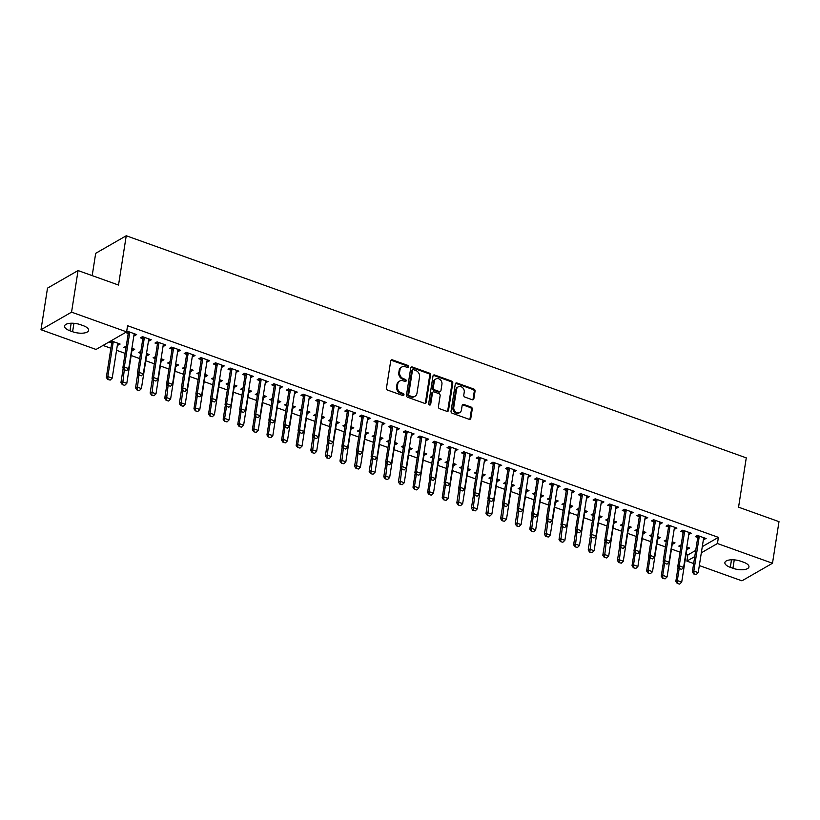 <?xml version="1.0" encoding="UTF-8"?>
<svg xmlns="http://www.w3.org/2000/svg" width="820" height="820" viewBox="0 0 820 820"><rect width="100%" height="100%" fill="white"/><g stroke="black" fill="none" stroke-linecap="round" stroke-linejoin="round"><path stroke-width="1.23" d="M408.452 366.745A1.168 0.963 60.1 0 0 407.622 365.33L392.39 359.867A1.66 1.373 60.1 0 0 390.72 360.872L386.456 388.085A1.66 1.373 60.1 0 0 387.655 390.115L402.886 395.568A1.168 0.963 60.1 0 0 403.214 393.457L401.246 392.749A5.32 4.407 60.1 0 1 397.413 386.261L397.772 383.996A5.32 4.407 60.1 0 1 399.699 381.023A5.32 4.407 60.1 0 1 403.112 380.798L405.09 381.505A1.168 0.963 60.1 0 0 405.418 379.393L403.45 378.686A5.32 4.407 60.1 0 1 399.617 372.198L399.976 369.933A5.32 4.407 60.1 0 1 401.902 366.96A5.32 4.407 60.1 0 1 405.316 366.735L407.284 367.442A1.168 0.963 60.1 0 0 408.452 366.745M407.55 367.503A1.168 0.963 60.1 0 0 406.792 365.802L391.56 360.349A1.66 1.373 60.1 0 0 390.966 360.267M403.143 395.63A1.168 0.963 60.1 0 0 402.394 393.928L400.416 393.221L401.246 392.749M405.346 381.566A1.168 0.963 60.1 0 0 404.588 379.865L402.62 379.158L403.45 378.686M472.207 399.719A1.66 1.373 60.1 0 0 473.878 398.725L475.077 391.089A1.66 1.373 60.1 0 0 473.878 389.059L456.965 383.001A1.66 1.373 60.1 0 0 455.295 384.006L451.031 411.22A1.66 1.373 60.1 0 0 452.23 413.249L469.142 419.307A1.66 1.373 60.1 0 0 470.813 418.303L472.258 409.077A1.66 1.373 60.1 0 0 471.059 407.058L463.823 404.465A1.66 1.373 60.1 0 0 462.152 405.459L461.434 410.031A4.448 3.68 60.1 0 1 459.815 412.521A4.448 3.68 60.1 0 1 455.52 411.855A4.448 3.68 60.1 0 1 453.767 407.284L456.576 389.367A4.448 3.68 60.1 0 1 458.185 386.886A4.448 3.68 60.1 0 1 462.48 387.553A4.448 3.68 60.1 0 1 464.243 392.114L463.771 395.107A1.66 1.373 60.1 0 0 464.971 397.126L472.207 399.719M702.289 546.632L718.402 537.366L127.571 325.714L126.608 331.874L96.053 349.453L41 329.732L71.555 312.154L126.608 331.874M718.402 537.366L717.438 543.527L772.491 563.248L741.936 580.826L699.327 565.564M41 329.732L47.509 288.138L78.064 270.559L118.521 285.053L126.239 235.76L746.272 457.867L738.553 507.17L779 521.653L772.491 563.248M78.064 270.559L71.555 312.154M430.5 375.119A1.66 1.373 60.1 0 0 429.301 373.09L412.388 367.032A1.66 1.373 60.1 0 0 410.717 368.036L406.453 395.25A1.66 1.373 60.1 0 0 407.653 397.28L424.565 403.337A1.66 1.373 60.1 0 0 426.236 402.333L430.5 375.119L429.67 375.591A1.66 1.373 60.1 0 0 428.47 373.571L411.558 367.503A1.66 1.373 60.1 0 0 410.953 367.432M434.672 375.017L451.584 381.074A1.66 1.373 60.1 0 1 452.783 383.104L448.519 410.318A1.66 1.373 60.1 0 1 446.849 411.322L439.612 408.729A1.66 1.373 60.1 0 1 438.413 406.699L440.145 395.66A1.66 1.373 60.1 0 0 438.946 393.641L434.149 391.919A1.66 1.373 60.1 0 0 432.478 392.913L430.674 404.404A1.168 0.963 60.1 0 1 428.675 403.686L433.001 376.021A1.66 1.373 60.1 0 1 434.672 375.017L433.852 375.488L450.764 381.556L451.584 381.074M126.239 235.76L95.684 253.329L92.188 275.622M688.8 534.281L691.526 533.328L682.773 530.191L680.702 531.38L683.05 532.221M666.537 539.796L664.19 540.882L666.25 541.62M672.287 543.783L672.953 544.019L673.24 542.194M672.205 541.825L675.014 542.83L672.953 544.019M659.598 523.816L662.324 522.863L653.56 519.726L651.5 520.915L653.847 521.756M637.335 529.33L634.987 530.417L637.048 531.155M643.085 533.318L643.741 533.553L644.028 531.729M642.993 531.36L645.811 532.364L643.741 533.553M620.986 547.657L623.179 548.447L620.986 547.657L620.822 544.91L619.336 545.761L624.645 511.875A1.691 1.404 60.1 0 0 624.655 511.383L624.379 509.271L622.298 510.45L624.635 511.29M624.358 509.271L633.122 512.408L631.051 513.597L631.338 511.772M630.395 513.361L631.051 513.597M608.132 518.865L605.775 519.952L607.845 520.69M613.883 522.852L614.539 523.088L614.826 521.264M613.79 520.895L616.599 521.909L614.539 523.088M591.784 537.202L593.977 537.981L591.784 537.202L591.62 534.445L590.133 535.306L595.443 501.409A1.691 1.404 60.1 0 0 595.443 500.917L595.166 498.806L593.085 499.995L595.433 500.835M595.156 498.806L603.909 501.942L601.849 503.131L602.136 501.307M601.193 502.896L601.849 503.131M578.92 508.41L576.573 509.497L578.643 510.235M584.67 512.397L585.336 512.633L585.624 510.809M584.588 510.44L587.397 511.444L585.336 512.633M562.582 526.737L564.765 527.516L562.582 526.737L562.418 523.99L560.931 524.841L566.241 490.944A1.691 1.404 60.1 0 0 566.241 490.462L565.964 488.351L563.883 489.53L566.23 490.37M565.943 488.341L574.707 491.477L572.647 492.666L572.934 490.842M571.981 492.43L572.647 492.666M549.718 497.945L547.37 499.031L549.431 499.769M555.468 501.932L556.124 502.168L556.411 500.343M555.376 499.974L558.194 500.979L556.124 502.168M542.778 481.965L545.505 481.022L536.741 477.875L534.681 479.064L537.028 479.905M520.515 487.48L518.158 488.566L520.228 489.304M526.266 491.467L526.922 491.703L527.209 489.878M526.173 489.509L528.992 490.524L526.922 491.703M504.167 505.817L506.36 506.596L504.167 505.817L504.003 503.06L502.516 503.921L507.826 470.024A1.691 1.404 60.1 0 0 507.826 469.532L507.549 467.42L505.468 468.609L507.816 469.45M507.539 467.42L516.292 470.557L514.232 471.746L514.519 469.921M513.576 471.51L514.232 471.746M491.303 477.025L488.956 478.101L491.026 478.849M497.053 481.012L497.719 481.248L498.006 479.423M496.971 479.044L499.78 480.059L497.719 481.248M484.364 461.045L487.09 460.092L478.327 456.955L476.266 458.144L478.613 458.985M462.101 466.559L459.753 467.646L461.814 468.384M467.851 470.547L468.507 470.782L468.794 468.958M467.759 468.589L470.577 469.593L468.507 470.782M455.161 450.58L457.888 449.637L449.124 446.49L447.064 447.679L449.411 448.519M432.898 456.094L430.541 457.181L432.611 457.919M438.649 460.081L439.305 460.317L439.592 458.493M438.556 458.124L441.375 459.128L439.305 460.317M416.55 474.421L418.743 475.21L416.55 474.421L416.386 471.674L414.899 472.525L420.209 438.638A1.691 1.404 60.1 0 0 420.209 438.146L419.932 436.035L417.851 437.214L420.199 438.054M419.922 436.035L428.675 439.171L426.615 440.36L426.902 438.536M425.959 440.125L426.615 440.36M403.686 445.639L401.339 446.715L403.409 447.464M409.436 449.616L410.102 449.862L410.389 448.038M409.354 447.658L412.163 448.673L410.102 449.862M387.347 463.966L389.531 464.745L387.347 463.966L387.183 461.209L385.697 462.07L391.007 428.173A1.691 1.404 60.1 0 0 391.007 427.681L390.73 425.58L388.649 426.759L390.996 427.599M390.709 425.57L399.473 428.706L397.413 429.895L397.7 428.071M396.747 429.659L397.413 429.895M374.484 435.174L372.136 436.26L374.197 436.998M380.234 439.161L380.89 439.397L381.177 437.572M380.142 437.203L382.96 438.208L380.89 439.397M358.135 453.501L360.328 454.29L358.135 453.501L357.981 450.754L356.485 451.605L361.794 417.718A1.691 1.404 60.1 0 0 361.804 417.226L361.528 415.115L359.447 416.293L361.794 417.134M361.507 415.104L370.271 418.241L368.2 419.43L368.487 417.606M367.544 419.194L368.2 419.43M345.281 424.709L342.924 425.795L344.994 426.533M351.032 428.696L351.688 428.932L351.975 427.107M350.939 426.738L353.758 427.743L351.688 428.932M338.342 408.729L341.058 407.786L332.305 404.639L330.234 405.828L332.582 406.669M316.069 414.243L313.722 415.33L315.792 416.068M321.819 418.231L322.486 418.466L322.772 416.642M321.737 416.273L324.546 417.288L322.486 418.466M299.731 432.581L301.914 433.36L299.731 432.581L299.566 429.823L298.08 430.684L303.39 396.788A1.691 1.404 60.1 0 0 303.39 396.296L303.113 394.184L301.032 395.373L303.38 396.214M303.092 394.184L311.856 397.321L309.796 398.51L310.083 396.685M309.13 398.274L309.796 398.51M286.867 403.788L284.519 404.875L286.58 405.613M292.617 407.776L293.283 408.011L293.56 406.187M292.535 405.818L295.343 406.822L293.283 408.011M279.928 387.809L282.654 386.856L273.89 383.719L271.83 384.908L274.177 385.748M257.664 393.323L255.307 394.41L257.377 395.148M263.415 397.31L264.071 397.546L264.358 395.722M263.322 395.353L266.141 396.357L264.071 397.546M250.725 377.343L253.452 376.401L244.688 373.254L242.617 374.443L244.965 375.283M228.462 382.858L226.105 383.944L228.175 384.683M234.202 386.845L234.868 387.081L235.155 385.256M234.12 384.887L236.929 385.892L234.868 387.081M221.513 366.888L224.239 365.935L215.475 362.799L213.415 363.988L215.762 364.828M199.25 372.403L196.902 373.479L198.963 374.227M205 376.39L205.666 376.626L205.943 374.801M204.918 374.422L207.726 375.437L205.666 376.626M182.901 390.73L185.095 391.509L182.901 390.73L182.747 387.973L181.261 388.834L186.56 354.937A1.691 1.404 60.1 0 0 186.57 354.445L186.294 352.344L184.213 353.522L186.56 354.363M186.273 352.333L195.037 355.47L192.966 356.659L193.253 354.834M192.31 356.423L192.966 356.659M170.047 361.938L167.69 363.024L169.76 363.762M175.798 365.925L176.454 366.161L176.741 364.336M175.705 363.967L178.524 364.972L176.454 366.161M153.699 380.265L155.892 381.054L153.699 380.265L153.535 377.518L152.048 378.368L157.358 344.482A1.691 1.404 60.1 0 0 157.358 343.99L157.091 341.878L155 343.057L157.348 343.898M157.071 341.868L165.835 345.005L163.764 346.194L164.051 344.369M163.108 345.958L163.764 346.194M140.845 351.472L138.488 352.559L140.558 353.297M146.585 355.46L147.251 355.695L147.538 353.871M146.503 353.502L149.312 354.506L147.251 355.695M124.496 369.799L126.68 370.589L124.496 369.799L124.332 367.053L122.846 367.903L128.156 334.017A1.691 1.404 60.1 0 0 128.156 333.525L127.879 331.413L125.798 332.592L128.145 333.433M127.858 331.413L136.622 334.55L134.562 335.739L134.849 333.914M133.896 335.503L134.562 335.739M117.383 344.994L120.109 344.051L111.346 340.905L109.285 342.094L111.633 342.934M686.063 554.299L687.847 554.945L695.719 550.415M103.023 345.445L110.895 348.264M116.553 350.294L125.122 353.358M131.159 355.521L139.728 358.586M145.765 360.749L154.324 363.824M160.361 365.986L168.93 369.051M174.967 371.214L183.536 374.289M189.574 376.441L198.132 379.516M204.17 381.679L212.739 384.744M218.776 386.907L227.345 389.982M233.382 392.134L241.941 395.209M247.978 397.372L256.547 400.437M262.584 402.599L271.154 405.674M277.191 407.837L285.749 410.902M291.787 413.065L300.356 416.13M306.393 418.292L314.962 421.367M320.999 423.53L329.558 426.595M335.595 428.757L344.164 431.822M350.202 433.985L358.77 437.06M364.808 439.223L373.366 442.287M379.404 444.45L387.973 447.515M394.01 449.678L402.579 452.753M408.616 454.915L417.175 457.98M423.212 460.143L431.781 463.208M437.818 465.37L446.387 468.445M452.414 470.608L460.983 473.673M467.021 475.836L475.59 478.911M481.627 481.063L490.196 484.138M496.223 486.301L504.792 489.366M510.829 491.528L519.398 494.603M525.435 496.766L534.005 499.831M540.031 501.994L548.601 505.058M554.638 507.221L563.207 510.296M569.244 512.459L577.813 515.524M583.84 517.686L592.409 520.751M598.446 522.914L607.015 525.989M613.053 528.152L621.621 531.216M627.649 533.379L636.217 536.444M642.255 538.607L650.824 541.682M656.861 543.845L665.43 546.909M671.457 549.072L680.026 552.137M126.239 346.245L123.881 347.332L125.952 348.069M131.989 350.232L132.645 350.468L132.932 348.643M131.897 348.274L134.716 349.279L132.645 350.468M139.092 375.037L141.286 375.816L139.092 375.037L138.939 372.28L137.452 373.141L142.752 339.244A1.691 1.404 60.1 0 0 142.762 338.752L142.485 336.651L140.404 337.83L142.752 338.67M142.465 336.641L151.228 339.777L149.158 340.966L149.445 339.142M148.502 340.731L149.158 340.966M155.441 356.71L153.094 357.786L155.154 358.535M161.191 360.687L161.858 360.933L162.135 359.109M161.109 358.729L163.918 359.744L161.858 360.933M168.305 385.492L170.488 386.281L168.305 385.492L168.141 382.745L166.655 383.596L171.964 349.709A1.691 1.404 60.1 0 0 171.964 349.217L171.687 347.106L169.607 348.285L171.954 349.125M171.667 347.106L180.431 350.242L178.37 351.431L178.657 349.607M177.704 351.196L178.37 351.431M184.654 367.165L182.296 368.252L184.367 368.99M190.394 371.152L191.06 371.388L191.347 369.564M190.312 369.195L193.12 370.199L191.06 371.388M197.507 395.957L199.701 396.747L197.507 395.957L197.343 393.21L195.857 394.061L201.166 360.175A1.691 1.404 60.1 0 0 201.166 359.683L200.9 357.571L198.809 358.75L201.156 359.59M200.879 357.561L209.643 360.708L207.573 361.886L207.86 360.062M206.917 361.651L207.573 361.886M213.856 377.63L211.498 378.717L213.569 379.455M219.606 381.618L220.262 381.853L220.549 380.029M219.514 379.66L222.333 380.664L220.262 381.853M236.119 372.116L238.845 371.163L230.082 368.026L228.021 369.215L230.369 370.056M243.058 388.096L240.711 389.172L242.771 389.92M248.808 392.083L249.475 392.319L249.751 390.494M248.726 390.115L251.535 391.13L249.475 392.319M265.321 382.581L268.048 381.628L259.284 378.491L257.224 379.68L259.571 380.521M272.271 398.551L269.913 399.637L271.984 400.375M278.011 402.538L278.677 402.774L278.964 400.949M277.929 400.58L280.737 401.595L278.677 402.774M294.534 393.036L297.26 392.093L288.496 388.946L286.426 390.135L288.773 390.976M301.473 409.016L299.115 410.102L301.186 410.84M307.223 413.003L307.879 413.239L308.166 411.414M307.131 411.045L309.95 412.05L307.879 413.239M323.736 403.501L326.462 402.548L317.699 399.412L315.638 400.601L317.986 401.441M330.675 419.481L328.328 420.568L330.388 421.306M336.425 423.468L337.092 423.704L337.368 421.88M336.333 421.511L339.152 422.515L337.092 423.704M343.539 448.273L345.722 449.053L343.539 448.273L343.375 445.516L341.889 446.377L347.198 412.481A1.691 1.404 60.1 0 0 347.198 411.988L346.921 409.877L344.841 411.066L347.188 411.906M346.901 409.877L355.665 413.013L353.604 414.202L353.891 412.378M352.938 413.967L353.604 414.202M359.877 429.936L357.53 431.023L359.601 431.761M365.628 433.923L366.294 434.159L366.581 432.335M365.546 431.966L368.354 432.981L366.294 434.159M372.741 458.728L374.935 459.518L372.741 458.728L372.577 455.981L371.091 456.832L376.401 422.946A1.691 1.404 60.1 0 0 376.401 422.454L376.124 420.342L374.043 421.521L376.39 422.361M376.113 420.342L384.867 423.479L382.807 424.668L383.094 422.843M382.151 424.432L382.807 424.668M389.09 440.401L386.732 441.488L388.803 442.226M394.84 444.389L395.496 444.624L395.783 442.8M394.748 442.431L397.567 443.435L395.496 444.624M401.943 469.194L404.137 469.983L401.943 469.194L401.779 466.447L400.293 467.297L405.603 433.411A1.691 1.404 60.1 0 0 405.613 432.919L405.336 430.807L403.255 431.986L405.603 432.827M405.316 430.797L414.079 433.934L412.009 435.123L412.296 433.298M411.353 434.887L412.009 435.123M418.292 450.867L415.945 451.953L418.005 452.691M424.042 454.854L424.698 455.09L424.985 453.265M423.95 452.896L426.769 453.901L424.698 455.09M440.555 445.352L443.282 444.399L434.518 441.262L432.458 442.452L434.805 443.292M447.494 461.332L445.147 462.408L447.218 463.156M453.245 465.319L453.911 465.555L454.198 463.73M453.163 463.351L455.971 464.366L453.911 465.555M469.768 455.817L472.484 454.864L463.73 451.728L461.66 452.917L464.007 453.757M476.707 471.787L474.349 472.873L476.42 473.611M482.457 475.774L483.113 476.01L483.4 474.185M482.365 473.816L485.184 474.821L483.113 476.01M498.97 466.272L501.696 465.329L492.933 462.183L490.872 463.372L493.22 464.212M505.909 482.252L503.562 483.339L505.622 484.077M511.659 486.239L512.315 486.475L512.602 484.651M511.567 484.282L514.386 485.286L512.315 486.475M528.172 476.738L530.899 475.784L522.135 472.648L520.075 473.837L522.422 474.678M535.111 492.717L532.764 493.794L534.835 494.542M540.862 496.705L541.528 496.94L541.815 495.116M540.78 494.747L543.588 495.751L541.528 496.94M547.975 521.51L550.169 522.289L547.975 521.51L547.811 518.752L546.325 519.613L551.634 485.717A1.691 1.404 60.1 0 0 551.634 485.225L551.358 483.113L549.277 484.302L551.624 485.143M551.347 483.113L560.101 486.25L558.041 487.439L558.328 485.614M557.385 487.203L558.041 487.439M564.324 503.172L561.966 504.259L564.037 504.997M570.074 507.16L570.73 507.395L571.017 505.571M569.982 505.202L572.79 506.217L570.73 507.395M577.178 531.965L579.371 532.754L577.178 531.965L577.014 529.218L575.527 530.068L580.837 496.182A1.691 1.404 60.1 0 0 580.847 495.69L580.57 493.578L578.489 494.757L580.837 495.598M580.55 493.568L589.313 496.715L587.243 497.904L587.53 496.079M586.587 497.658L587.243 497.904M593.526 513.638L591.179 514.724L593.239 515.462M599.276 517.625L599.932 517.861L600.22 516.036M599.184 515.667L602.003 516.672L599.932 517.861M606.39 542.43L608.573 543.219L606.39 542.43L606.226 539.683L604.74 540.534L610.049 506.647A1.691 1.404 60.1 0 0 610.049 506.155L609.772 504.044L607.692 505.222L610.039 506.063M609.752 504.033L618.516 507.17L616.455 508.359L616.742 506.534M615.789 508.123L616.455 508.359M622.728 524.103L620.381 525.189L622.441 525.928M628.479 528.09L629.145 528.326L629.432 526.501M628.397 526.132L631.205 527.137L629.145 528.326M635.592 552.895L637.786 553.674L635.592 552.895L635.428 550.138L633.942 550.999L639.251 517.102A1.691 1.404 60.1 0 0 639.251 516.61L638.975 514.509L636.894 515.688L639.241 516.528M638.964 514.499L647.718 517.635L645.658 518.824L645.945 517M645.002 518.588L645.658 518.824M651.941 534.568L649.583 535.644L651.654 536.393M657.691 538.545L658.347 538.791L658.634 536.967M657.599 536.587L660.407 537.602L658.347 538.791M674.204 529.054L676.93 528.101L668.167 524.964L666.106 526.143L668.443 526.983M681.143 545.023L678.796 546.11L680.856 546.848M686.893 549.01L687.549 549.246L687.836 547.422M686.801 547.053L689.62 548.057L687.549 549.246M703.406 539.509L706.133 538.566L697.369 535.419L695.309 536.608L697.656 537.448M743.514 562.192A10.844 4.254 8.9 0 1 748.947 566.917A10.844 4.254 8.9 0 1 732.936 568.28L730.312 567.337A10.844 4.254 8.9 0 1 724.88 562.612A10.844 4.254 8.9 0 1 740.88 561.259L743.514 562.192M693.669 563.535L686.883 561.105L694.755 556.575M701.325 552.793L717.438 543.527M687.847 554.945L686.883 561.105M69.977 330.788A10.844 4.254 8.9 0 1 64.544 326.063A10.844 4.254 8.9 0 1 80.544 324.699L83.168 325.642A10.844 4.254 8.9 0 1 88.601 330.368A10.844 4.254 8.9 0 1 72.601 331.731L69.977 330.788L71.155 323.234M118.049 345.23L118.326 343.406M222.179 367.124L222.466 365.3M236.775 372.352L237.062 370.527M251.381 377.579L251.668 375.755M265.987 382.817L266.274 380.992M280.583 388.044L280.87 386.22M295.19 393.272L295.477 391.447M324.392 403.737L324.679 401.913M338.998 408.975L339.285 407.15M441.221 445.588L441.508 443.763M455.817 450.815L456.104 448.991M470.424 456.053L470.711 454.229M485.03 461.281L485.317 459.456M499.626 466.508L499.913 464.684M528.838 476.973L529.125 475.149M543.434 482.201L543.721 480.376M660.264 524.052L660.551 522.227M674.86 529.289L675.147 527.465M689.466 534.517L689.753 532.692M704.072 539.745L704.359 537.92M401.902 366.96L401.082 367.432A5.32 4.407 60.1 0 0 399.145 370.404L399.976 369.933M402.62 379.158A5.32 4.407 60.1 0 1 398.797 372.68L399.145 370.404M399.699 381.023L398.879 381.495A5.32 4.407 60.1 0 0 396.941 384.467L397.772 383.996M400.416 393.221A5.32 4.407 60.1 0 1 396.593 386.743L396.941 384.467M425.17 403.409A1.66 1.373 60.1 0 0 425.406 402.815L429.67 375.591M413.628 369.717A1.168 0.963 60.1 0 0 412.46 370.414L408.719 394.307A1.168 0.963 60.1 0 0 409.559 395.722L411.64 396.47A5.32 4.407 60.1 0 0 415.053 396.244A5.32 4.407 60.1 0 0 416.98 393.272L419.543 376.944A5.32 4.407 60.1 0 0 415.709 370.455L413.628 369.717M412.88 369.769L412.06 370.24A1.168 0.963 60.1 0 0 411.64 370.886L412.46 370.414M415.053 396.244L414.223 396.716A5.32 4.407 60.1 0 1 410.81 396.941L408.729 396.203A1.168 0.963 60.1 0 1 407.899 394.779L411.64 370.886M447.453 411.394A1.66 1.373 60.1 0 0 447.699 410.799L451.963 383.575A1.66 1.373 60.1 0 0 450.764 381.556M433.083 391.991L432.253 392.462A1.66 1.373 60.1 0 0 431.648 393.395L429.854 404.885L430.674 404.404M441.939 384.211A4.448 3.68 60.1 0 0 440.176 379.639A4.448 3.68 60.1 0 0 435.881 378.973A4.448 3.68 60.1 0 0 434.272 381.464L433.278 387.778A1.66 1.373 60.1 0 0 434.477 389.797L439.284 391.519A1.66 1.373 60.1 0 0 440.955 390.525L441.939 384.211M435.881 378.973L435.061 379.455A4.448 3.68 60.1 0 0 433.442 381.935L434.272 381.464M440.35 391.447L439.52 391.929A1.66 1.373 60.1 0 1 438.454 391.991L433.657 390.279A1.66 1.373 60.1 0 1 432.458 388.249L433.442 381.935M433.852 375.488A1.66 1.373 60.1 0 0 433.247 375.416M458.185 386.886L457.365 387.358A4.448 3.68 60.1 0 0 455.746 389.848L456.576 389.367M459.815 412.521L458.995 412.993A4.448 3.68 60.1 0 1 454.7 412.327A4.448 3.68 60.1 0 1 452.937 407.765L455.746 389.848M469.747 419.379A1.66 1.373 60.1 0 0 469.983 418.784L471.428 409.559A1.66 1.373 60.1 0 0 470.229 407.53L462.992 404.936A1.66 1.373 60.1 0 0 462.388 404.854M472.812 399.801A1.66 1.373 60.1 0 0 473.048 399.196L474.247 391.56A1.66 1.373 60.1 0 0 473.048 389.541L456.135 383.473A1.66 1.373 60.1 0 0 455.53 383.401M111.366 340.915L111.643 343.026A1.691 1.404 -119.9 0 1 111.633 343.518L106.333 377.405L107.82 376.554L112.196 378.122L117.506 344.226A1.691 1.404 -119.9 0 1 117.649 343.785L117.916 343.262M107.727 379.445L110.167 380.09L107.727 379.445L106.333 377.405M113.047 341.52L113.129 342.165A1.691 1.404 -119.9 0 1 113.119 342.657L107.82 376.554L107.984 379.301M112.196 378.122L110.167 380.09M134.429 333.76L134.162 334.283A1.691 1.404 60.1 0 0 134.019 334.734L128.709 368.621L124.332 367.053L129.642 333.156A1.691 1.404 60.1 0 0 129.642 332.674L129.56 332.018M126.68 370.589L128.709 368.621M122.846 367.903L124.25 369.943M123.164 368.375L120.929 382.643L122.416 381.782L126.803 383.35L132.112 349.463A1.691 1.404 -119.9 0 1 132.245 349.023L132.522 348.49M122.334 384.683L124.773 385.318L122.334 384.683L120.929 382.643M124.271 369.953L122.58 384.539M125.972 346.142L126.095 347.137M126.803 383.35L124.773 385.318M137.77 373.602L135.536 387.87L137.022 387.019L141.399 388.588L146.708 354.691A1.691 1.404 -119.9 0 1 146.852 354.25L147.118 353.728M136.94 389.91L139.379 390.556L136.94 389.91L135.536 387.87M138.877 375.191L137.186 389.766M140.568 351.38L140.702 352.364M141.399 388.588L139.379 390.556M149.035 338.988L148.768 339.521A1.691 1.404 60.1 0 0 148.625 339.962L143.315 373.848L138.939 372.28L144.238 338.393A1.691 1.404 60.1 0 0 144.248 337.901L144.156 337.245M141.286 375.816L143.315 373.848M137.452 373.141L138.846 375.181M163.641 344.226L163.364 344.748A1.691 1.404 60.1 0 0 163.221 345.189L157.922 379.086L153.535 377.518L158.844 343.621A1.691 1.404 60.1 0 0 158.844 343.129L158.762 342.473M155.892 381.054L157.922 379.086M152.048 378.368L153.453 380.408M152.376 378.84L150.142 393.098L151.628 392.247L156.005 393.815L161.314 359.929A1.691 1.404 -119.9 0 1 161.458 359.478L161.724 358.955M151.536 395.137L153.975 395.783L151.536 395.137L150.142 393.098M153.473 380.418L151.782 394.994M155.175 356.608L155.308 357.602M156.005 393.815L153.975 395.783M166.972 384.067L164.738 398.335L166.224 397.474L170.611 399.043L175.921 365.156A1.691 1.404 -119.9 0 1 176.054 364.715L176.331 364.183M166.142 400.375L168.582 401.011L166.142 400.375L164.738 398.335M168.079 385.646L166.388 400.232M169.781 361.835L169.904 362.829M170.611 399.043L168.582 401.011M178.237 349.453L177.971 349.976A1.691 1.404 60.1 0 0 177.827 350.427L172.518 384.313L168.141 382.745L173.45 348.859A1.691 1.404 60.1 0 0 173.45 348.367L173.368 347.711M170.488 386.281L172.518 384.313M166.655 383.596L168.059 385.636M192.843 354.691L192.577 355.214A1.691 1.404 60.1 0 0 192.433 355.654L187.124 389.541L182.747 387.973L188.046 354.086A1.691 1.404 60.1 0 0 188.057 353.594L187.964 352.938M185.095 391.509L187.124 389.541M181.261 388.834L182.655 390.873M181.579 389.295L179.344 403.563L180.83 402.712L185.207 404.28L190.517 370.384A1.691 1.404 -119.9 0 1 190.66 369.943L190.927 369.42M180.748 405.603L183.188 406.248L180.748 405.603L179.344 403.563M182.686 390.884L180.994 405.459M184.377 367.073L184.51 368.057M185.207 404.28L183.188 406.248M207.45 359.918L207.173 360.441A1.691 1.404 60.1 0 0 207.029 360.882L201.73 394.779L197.343 393.21L202.653 359.314A1.691 1.404 60.1 0 0 202.653 358.822L202.571 358.176M199.701 396.747L201.73 394.779M195.857 394.061L197.261 396.101L195.437 407.94L199.813 409.508L205.123 375.621A1.691 1.404 -119.9 0 1 205.266 375.17L205.533 374.648M195.344 410.83L197.784 411.476L195.344 410.83L193.95 408.79L195.437 407.94L195.59 410.687M196.185 394.533L193.95 408.79M198.983 372.3L199.116 373.295M199.813 409.508L197.784 411.476M212.113 401.185L214.297 401.974L212.113 401.185L211.949 398.438L210.463 399.289L215.773 365.402A1.691 1.404 60.1 0 0 215.773 364.91L215.496 362.799M222.046 365.146L221.779 365.679A1.691 1.404 60.1 0 0 221.636 366.12L216.326 400.006L211.949 398.438L217.259 364.551A1.691 1.404 60.1 0 0 217.259 364.059L217.177 363.404M214.297 401.974L216.326 400.006M210.463 399.289L211.867 401.328L210.033 413.167L214.42 414.735L219.719 380.849A1.691 1.404 -119.9 0 1 219.862 380.408L220.139 379.875M209.951 416.068L212.39 416.703L209.951 416.068L208.546 414.028L210.033 413.167L210.197 415.924M210.781 399.76L208.546 414.028M213.589 377.538L213.712 378.522M214.42 414.735L212.39 416.703M226.709 406.423L228.903 407.202L226.709 406.423L226.556 403.665L225.07 404.526L230.369 370.63A1.691 1.404 60.1 0 0 230.379 370.138L230.102 368.036M236.652 370.384L236.385 370.906A1.691 1.404 60.1 0 0 236.242 371.347L230.933 405.244L226.556 403.665L231.855 369.779A1.691 1.404 60.1 0 0 231.865 369.287L231.773 368.631M228.903 407.202L230.933 405.244M225.07 404.526L226.463 406.566L224.639 418.405L229.016 419.973L234.325 386.077A1.691 1.404 -119.9 0 1 234.469 385.636L234.735 385.113M224.557 421.295L226.996 421.941L224.557 421.295L223.153 419.256L224.639 418.405L224.803 421.152M225.387 404.988L223.153 419.256M228.185 382.766L228.319 383.75M229.016 419.973L226.996 421.941M241.316 411.65L243.509 412.439L241.316 411.65L241.152 408.903L239.665 409.754L244.975 375.867A1.691 1.404 60.1 0 0 244.975 375.375L244.708 373.264M251.258 375.611L250.981 376.134A1.691 1.404 60.1 0 0 250.838 376.575L245.539 410.471L241.152 408.903L246.461 375.006A1.691 1.404 60.1 0 0 246.461 374.514L246.379 373.869M243.509 412.439L245.539 410.471M239.665 409.754L241.07 411.794L239.245 423.632L243.622 425.201L248.931 391.314A1.691 1.404 -119.9 0 1 249.075 390.863L249.341 390.34M239.153 426.523L241.592 427.169L239.153 426.523L237.759 424.483L239.245 423.632L239.399 426.38M239.993 410.226L237.759 424.483M242.792 387.993L242.925 388.987M243.622 425.201L241.592 427.169M255.922 416.888L258.105 417.667L255.922 416.888L255.758 414.131L254.272 414.992L259.581 381.095A1.691 1.404 60.1 0 0 259.581 380.603L259.304 378.491M265.854 380.839L265.588 381.372A1.691 1.404 60.1 0 0 265.444 381.812L260.135 415.699L255.758 414.131L261.067 380.244A1.691 1.404 60.1 0 0 261.067 379.752L260.986 379.096M258.105 417.667L260.135 415.699M254.272 414.992L255.676 417.021L253.841 428.86L258.228 430.428L263.527 396.542A1.691 1.404 -119.9 0 1 263.671 396.101L263.948 395.578M253.759 431.761L256.199 432.396L253.759 431.761L252.355 429.721L253.841 428.86L254.005 431.617M254.589 415.453L252.355 429.721M257.398 393.231L257.521 394.215M258.228 430.428L256.199 432.396M270.518 422.115L272.712 422.894L270.518 422.115L270.364 419.358L268.878 420.219L274.177 386.322A1.691 1.404 60.1 0 0 274.188 385.83L273.911 383.729M280.46 386.077L280.194 386.599A1.691 1.404 60.1 0 0 280.05 387.04L274.741 420.937L270.364 419.358L275.663 385.472A1.691 1.404 60.1 0 0 275.674 384.98L275.582 384.324M272.712 422.894L274.741 420.937M268.878 420.219L270.272 422.259L268.447 434.098L272.824 435.666L278.134 401.769A1.691 1.404 -119.9 0 1 278.277 401.328L278.544 400.806M268.365 436.988L270.795 437.634L268.365 436.988L266.961 434.948L268.447 434.098L268.611 436.845M269.196 420.691L266.961 434.948M271.994 398.458L272.127 399.442M272.824 435.666L270.795 437.634M285.124 427.343L287.318 428.132L285.124 427.343L284.96 424.596L283.474 425.447L288.784 391.56A1.691 1.404 60.1 0 0 288.784 391.068L288.517 388.957M295.067 391.304L294.79 391.827A1.691 1.404 60.1 0 0 294.646 392.267L289.347 426.164L284.96 424.596L290.27 390.699A1.691 1.404 60.1 0 0 290.27 390.207L290.188 389.561M287.318 428.132L289.347 426.164M283.474 425.447L284.878 427.486L283.054 439.325L287.43 440.893L292.74 407.007A1.691 1.404 -119.9 0 1 292.883 406.566L293.15 406.033M282.962 442.216L285.401 442.861L282.962 442.216L281.567 440.176L283.054 439.325L283.207 442.072M283.802 425.918L281.567 440.176M286.6 403.686L286.733 404.68M287.43 440.893L285.401 442.861M309.663 396.531L309.396 397.064A1.691 1.404 60.1 0 0 309.253 397.505L303.943 431.392L299.566 429.823L304.876 395.937A1.691 1.404 60.1 0 0 304.876 395.445L304.794 394.789M301.914 433.36L303.943 431.392M298.08 430.684L299.484 432.724L297.65 444.553L302.037 446.131L307.336 412.234A1.691 1.404 -119.9 0 1 307.479 411.794L307.756 411.271M297.568 447.453L300.007 448.089L297.568 447.453L296.163 445.414L297.65 444.553L297.814 447.31M298.398 431.146L296.163 445.414M301.207 408.924L301.329 409.908M302.037 446.131L300.007 448.089M314.327 437.808L316.52 438.597L314.327 437.808L314.173 435.061L312.686 435.912L317.986 402.015A1.691 1.404 60.1 0 0 317.996 401.533L317.719 399.422M324.269 401.769L324.002 402.292A1.691 1.404 60.1 0 0 323.859 402.733L318.549 436.63L314.173 435.061L319.472 401.164A1.691 1.404 60.1 0 0 319.482 400.672L319.39 400.016M316.52 438.597L318.549 436.63M312.686 435.912L314.08 437.952M313.004 436.383L310.77 450.641L312.256 449.79L316.633 451.359L321.942 417.462A1.691 1.404 -119.9 0 1 322.086 417.021L322.352 416.498M312.174 452.681L314.603 453.327L312.174 452.681L310.77 450.641M314.111 437.962L312.42 452.537M315.803 414.151L315.936 415.135M316.633 451.359L314.603 453.327M328.933 443.036L331.126 443.825L328.933 443.036L328.769 440.289L327.282 441.139L332.592 407.253A1.691 1.404 60.1 0 0 332.592 406.761L332.315 404.649M338.875 406.997L338.598 407.519A1.691 1.404 60.1 0 0 338.455 407.97L333.156 441.857L328.769 440.289L334.078 406.392A1.691 1.404 60.1 0 0 334.078 405.9L333.996 405.254M331.126 443.825L333.156 441.857M327.282 441.139L328.687 443.179M327.611 441.611L325.376 455.879L326.862 455.018L331.239 456.586L336.548 422.7A1.691 1.404 -119.9 0 1 336.692 422.259L336.958 421.726M326.77 457.908L329.209 458.554L326.77 457.908L325.376 455.879M328.707 443.189L327.016 457.775M330.409 419.379L330.542 420.373M331.239 456.586L329.209 458.554M353.471 412.224L353.205 412.757A1.691 1.404 60.1 0 0 353.061 413.198L347.752 447.084L343.375 445.516L348.684 411.63A1.691 1.404 60.1 0 0 348.684 411.138L348.603 410.482M345.722 449.053L347.752 447.084M341.889 446.377L343.293 448.417M342.207 446.838L339.972 461.106L341.458 460.245L345.845 461.824L351.144 427.927A1.691 1.404 -119.9 0 1 351.288 427.486L351.565 426.964M341.376 463.146L343.816 463.782L341.376 463.146L339.972 461.106M343.313 448.417L341.622 463.003M345.015 424.616L345.138 425.601M345.845 461.824L343.816 463.782M368.077 417.462L367.811 417.985A1.691 1.404 60.1 0 0 367.667 418.425L362.358 452.322L357.981 450.754L363.28 416.857A1.691 1.404 60.1 0 0 363.291 416.365L363.198 415.709M360.328 454.29L362.358 452.322M356.485 451.605L357.889 453.644M356.813 452.076L354.578 466.334L356.064 465.483L360.441 467.051L365.751 433.155A1.691 1.404 -119.9 0 1 365.894 432.714L366.161 432.191M355.982 468.374L358.412 469.019L355.982 468.374L354.578 466.334M357.92 453.655L356.228 468.23M359.611 429.844L359.744 430.828M360.441 467.051L358.412 469.019M382.684 422.689L382.407 423.212A1.691 1.404 60.1 0 0 382.263 423.663L376.964 457.55L372.577 455.981L377.887 422.085A1.691 1.404 60.1 0 0 377.887 421.603L377.805 420.947M374.935 459.518L376.964 457.55M371.091 456.832L372.495 458.872M371.409 457.304L369.184 471.572L370.671 470.711L375.047 472.279L380.357 438.392A1.691 1.404 -119.9 0 1 380.5 437.952L380.767 437.419M370.578 473.601L373.018 474.247L370.578 473.601L369.184 471.572M372.516 458.882L370.824 473.468M374.217 435.071L374.351 436.066M375.047 472.279L373.018 474.247M397.28 427.917L397.013 428.45A1.691 1.404 60.1 0 0 396.87 428.891L391.56 462.777L387.183 461.209L392.493 427.322A1.691 1.404 60.1 0 0 392.493 426.83L392.411 426.174M389.531 464.745L391.56 462.777M385.697 462.07L387.091 464.11M386.015 462.531L383.78 476.799L385.267 475.948L389.654 477.517L394.953 443.62A1.691 1.404 -119.9 0 1 395.096 443.179L395.373 442.656M385.185 478.839L387.624 479.474L385.185 478.839L383.78 476.799M387.122 464.12L385.431 478.695M388.823 440.309L388.946 441.293M389.654 477.517L387.624 479.474M411.886 433.155L411.619 433.678A1.691 1.404 60.1 0 0 411.476 434.118L406.166 468.015L401.779 466.447L407.089 432.55A1.691 1.404 60.1 0 0 407.099 432.058L407.007 431.402M404.137 469.983L406.166 468.015M400.293 467.297L401.697 469.337M400.621 467.769L398.387 482.027L399.873 481.176L404.25 482.744L409.559 448.858A1.691 1.404 -119.9 0 1 409.703 448.407L409.969 447.884M399.791 484.066L402.22 484.712L399.791 484.066L398.387 482.027M401.728 469.347L400.037 483.923M403.419 445.537L403.553 446.531M404.25 482.744L402.22 484.712M426.492 438.382L426.215 438.905A1.691 1.404 60.1 0 0 426.072 439.356L420.773 473.242L416.386 471.674L421.695 437.788A1.691 1.404 60.1 0 0 421.695 437.296L421.613 436.64M418.743 475.21L420.773 473.242M414.899 472.525L416.304 474.565L414.479 486.403L418.856 487.972L424.165 454.085A1.691 1.404 -119.9 0 1 424.309 453.644L424.575 453.111M414.387 489.304L416.827 489.94L414.387 489.304L412.993 487.264L414.479 486.403L414.633 489.161M415.217 472.996L412.993 487.264M418.026 450.764L418.149 451.758M418.856 487.972L416.827 489.94M431.156 479.659L433.339 480.438L431.156 479.659L430.992 476.902L429.506 477.763L434.815 443.866A1.691 1.404 60.1 0 0 434.815 443.374L434.538 441.273M441.088 443.62L440.822 444.143A1.691 1.404 60.1 0 0 440.678 444.583L435.369 478.47L430.992 476.902L436.301 443.015A1.691 1.404 60.1 0 0 436.301 442.523L436.219 441.867M433.339 480.438L435.369 478.47M429.506 477.763L430.9 479.803L429.075 491.641L433.462 493.209L438.761 459.313A1.691 1.404 -119.9 0 1 438.905 458.872L439.182 458.349M428.993 494.532L431.433 495.177L428.993 494.532L427.589 492.492L429.075 491.641L429.239 494.388M429.823 478.224L427.589 492.492M432.632 456.002L432.755 456.986M433.462 493.209L431.433 495.177M445.752 484.886L447.945 485.676L445.752 484.886L445.588 482.139L444.102 482.99L449.411 449.104A1.691 1.404 60.1 0 0 449.421 448.612L449.145 446.5M455.694 448.847L455.418 449.37A1.691 1.404 60.1 0 0 455.284 449.811L449.975 483.708L445.588 482.139L450.897 448.243A1.691 1.404 60.1 0 0 450.908 447.751L450.815 447.105M447.945 485.676L449.975 483.708M444.102 482.99L445.506 485.03L443.681 496.869L448.058 498.437L453.368 464.55A1.691 1.404 -119.9 0 1 453.511 464.099L453.778 463.577M443.599 499.759L446.029 500.405L443.599 499.759L442.195 497.719L443.681 496.869L443.845 499.616M444.43 483.462L442.195 497.719M447.228 461.229L447.361 462.224M448.058 498.437L446.029 500.405M459.026 488.689L456.801 502.957L458.288 502.096L462.664 503.664L467.974 469.778A1.691 1.404 -119.9 0 1 468.117 469.337L468.384 468.804M458.195 504.997L460.635 505.632L458.195 504.997L456.801 502.957M458.708 488.218L460.194 487.367L465.504 453.48L464.017 454.331L458.708 488.218L460.112 490.257L462.552 490.903L460.112 490.257L458.441 504.853M461.834 466.467L461.957 467.451M462.664 503.664L460.635 505.632M473.632 493.917L471.397 508.185L472.884 507.334L477.271 508.902L482.57 475.005A1.691 1.404 -119.9 0 1 482.713 474.565L482.99 474.042M472.802 510.224L475.241 510.87L472.802 510.224L471.397 508.185M473.314 493.455L474.8 492.594L480.11 458.708L478.624 459.559L473.314 493.455L474.708 495.495L477.148 496.131L474.708 495.495L473.048 510.081M476.44 471.695L476.563 472.679M477.271 508.902L475.241 510.87M488.238 499.154L486.004 513.412L487.49 512.561L491.867 514.13L497.176 480.243A1.691 1.404 -119.9 0 1 497.32 479.792L497.586 479.269M487.408 515.452L489.837 516.098L487.408 515.452L486.004 513.412M487.91 498.683L489.396 497.832L494.706 463.935L493.22 464.796L487.91 498.683L489.314 500.723L491.754 501.368L489.314 500.723L487.654 515.308M491.036 476.922L491.17 477.916M491.867 514.13L489.837 516.098M502.834 504.382L500.61 518.65L502.096 517.789L506.473 519.357L511.782 485.471A1.691 1.404 -119.9 0 1 511.926 485.03L512.192 484.507M502.004 520.69L504.443 521.325L502.004 520.69L500.61 518.65M502.516 503.921L503.921 505.95L502.25 520.546M505.643 482.16L505.766 483.144M506.473 519.357L504.443 521.325M517.44 509.609L515.206 523.877L516.692 523.027L521.079 524.595L526.378 490.698A1.691 1.404 -119.9 0 1 526.522 490.257L526.799 489.735M516.61 525.917L519.05 526.563L516.61 525.917L515.206 523.877M518.547 511.198L516.856 525.774M520.249 487.387L520.372 488.371M521.079 524.595L519.05 526.563M532.047 514.847L529.812 529.105L531.298 528.254L535.675 529.822L540.985 495.936A1.691 1.404 -119.9 0 1 541.128 495.495L541.395 494.962M531.216 531.145L533.646 531.79L531.216 531.145L529.812 529.105M533.154 516.426L531.462 531.001M534.845 492.615L534.978 493.609M535.675 529.822L533.646 531.79M464.017 454.331A1.691 1.404 60.1 0 0 464.017 453.839L463.741 451.728M465.504 453.48A1.691 1.404 60.1 0 0 465.504 452.988L465.422 452.332M470.29 454.075L470.024 454.608A1.691 1.404 60.1 0 0 469.88 455.049L464.581 488.935L460.194 487.367L460.358 490.114M462.552 490.903L464.581 488.935M478.624 459.559A1.691 1.404 60.1 0 0 478.624 459.067L478.347 456.965M480.11 458.708A1.691 1.404 60.1 0 0 480.11 458.216L480.028 457.56M484.897 459.313L484.63 459.835A1.691 1.404 60.1 0 0 484.487 460.276L479.177 494.173L474.8 492.594L474.964 495.352M477.148 496.131L479.177 494.173M493.22 464.796A1.691 1.404 60.1 0 0 493.23 464.304L492.953 462.193M494.706 463.935A1.691 1.404 60.1 0 0 494.716 463.443L494.624 462.798M499.503 464.54L499.226 465.063A1.691 1.404 60.1 0 0 499.093 465.504L493.783 499.4L489.396 497.832L489.56 500.579M491.754 501.368L493.783 499.4M514.099 469.768L513.832 470.301A1.691 1.404 60.1 0 0 513.689 470.741L508.39 504.628L504.003 503.06L509.312 469.173A1.691 1.404 60.1 0 0 509.312 468.681L509.23 468.025M506.36 506.596L508.39 504.628M518.773 511.044L520.956 511.823L518.773 511.044L518.609 508.287L517.123 509.148L522.432 475.251A1.691 1.404 60.1 0 0 522.432 474.759L522.155 472.658M528.705 475.005L528.439 475.528A1.691 1.404 60.1 0 0 528.295 475.969L522.986 509.866L518.609 508.287L523.918 474.401A1.691 1.404 60.1 0 0 523.918 473.909L523.837 473.253M520.956 511.823L522.986 509.866M517.123 509.148L518.517 511.188M533.369 516.272L535.562 517.061L533.369 516.272L533.205 513.525L531.719 514.376L537.028 480.489A1.691 1.404 60.1 0 0 537.038 479.997L536.762 477.886M543.311 480.233L543.035 480.756A1.691 1.404 60.1 0 0 542.901 481.196L537.592 515.093L533.205 513.525L538.514 479.628A1.691 1.404 60.1 0 0 538.525 479.136L538.432 478.49M535.562 517.061L537.592 515.093M531.719 514.376L533.123 516.415M557.907 485.46L557.641 485.993A1.691 1.404 60.1 0 0 557.497 486.434L552.198 520.321L547.811 518.752L553.121 484.866A1.691 1.404 60.1 0 0 553.121 484.374L553.039 483.718M550.169 522.289L552.198 520.321M546.325 519.613L547.729 521.643M546.643 520.075L544.418 534.343L545.905 533.482L550.281 535.06L555.591 501.163A1.691 1.404 -119.9 0 1 555.734 500.723L556.001 500.2M545.812 536.382L548.252 537.018L545.812 536.382L544.418 534.343M547.75 521.653L546.058 536.239M549.451 497.853L549.574 498.837M550.281 535.06L548.252 537.018M572.514 490.698L572.247 491.221A1.691 1.404 60.1 0 0 572.104 491.662L566.794 525.558L562.418 523.99L567.727 490.093A1.691 1.404 60.1 0 0 567.727 489.601L567.645 488.945M564.765 527.516L566.794 525.558M560.931 524.841L562.325 526.881M561.249 525.312L559.014 539.57L560.501 538.72L564.888 540.288L570.187 506.391A1.691 1.404 -119.9 0 1 570.33 505.95L570.607 505.427M560.419 541.61L562.858 542.256L560.419 541.61L559.014 539.57M562.356 526.891L560.665 541.466M564.047 503.08L564.18 504.064M564.888 540.288L562.858 542.256M587.12 495.926L586.843 496.448A1.691 1.404 60.1 0 0 586.71 496.899L581.4 530.786L577.014 529.218L582.323 495.321A1.691 1.404 60.1 0 0 582.333 494.829L582.241 494.183M579.371 532.754L581.4 530.786M575.527 530.068L576.931 532.108M575.855 530.54L573.621 544.808L575.107 543.947L579.484 545.515L584.793 511.629A1.691 1.404 -119.9 0 1 584.937 511.188L585.203 510.655M575.025 546.837L577.454 547.483L575.025 546.837L573.621 544.808M576.962 532.118L575.271 546.704M578.653 508.308L578.787 509.302M579.484 545.515L577.454 547.483M601.716 501.153L601.449 501.686A1.691 1.404 60.1 0 0 601.306 502.127L595.996 536.014L591.62 534.445L596.929 500.559A1.691 1.404 60.1 0 0 596.929 500.067L596.847 499.411M593.977 537.981L595.996 536.014M590.133 535.306L591.538 537.346M590.451 535.768L588.217 550.035L589.713 549.174L594.09 550.753L599.399 516.856A1.691 1.404 -119.9 0 1 599.543 516.415L599.809 515.893M589.621 552.075L592.06 552.711L589.621 552.075L588.217 550.035M591.558 537.346L589.867 551.932M593.26 513.545L593.383 514.529M594.09 550.753L592.06 552.711M616.322 506.391L616.056 506.914A1.691 1.404 60.1 0 0 615.912 507.354L610.603 541.251L606.226 539.683L611.535 505.786A1.691 1.404 60.1 0 0 611.535 505.294L611.453 504.638M608.573 543.219L610.603 541.251M604.74 540.534L606.134 542.573M605.057 541.005L602.823 555.263L604.309 554.412L608.696 555.98L613.995 522.084A1.691 1.404 -119.9 0 1 614.139 521.643L614.416 521.12M604.227 557.303L606.667 557.948L604.227 557.303L602.823 555.263M606.164 542.584L604.473 557.159M607.856 518.773L607.989 519.757M608.696 555.98L606.667 557.948M630.928 511.618L630.652 512.141A1.691 1.404 60.1 0 0 630.518 512.592L625.209 546.479L620.822 544.91L626.131 511.014A1.691 1.404 60.1 0 0 626.142 510.532L626.049 509.876M623.179 548.447L625.209 546.479M619.336 545.761L620.74 547.801M619.664 546.233L617.429 560.501L618.915 559.64L623.292 561.208L628.602 527.322A1.691 1.404 -119.9 0 1 628.745 526.881L629.012 526.348M618.823 562.53L621.263 563.176L618.823 562.53L617.429 560.501M620.771 547.811L619.079 562.397M622.462 524L622.595 524.995M623.292 561.208L621.263 563.176M645.524 516.846L645.258 517.379A1.691 1.404 60.1 0 0 645.114 517.82L639.805 551.706L635.428 550.138L640.738 516.251A1.691 1.404 60.1 0 0 640.738 515.76L640.656 515.103M637.786 553.674L639.805 551.706M633.942 550.999L635.346 553.039L633.511 564.877L637.899 566.446L643.208 532.549A1.691 1.404 -119.9 0 1 643.341 532.108L643.618 531.585M633.429 567.768L635.869 568.403L633.429 567.768L632.025 565.728L633.511 564.877L633.675 567.624M634.26 551.46L632.025 565.728M637.068 529.238L637.191 530.222M637.899 566.446L635.869 568.403M650.198 558.123L652.382 558.912L650.198 558.123L650.034 555.376L648.548 556.226L653.858 522.34A1.691 1.404 60.1 0 0 653.858 521.848L653.581 519.736M660.131 522.084L659.864 522.606A1.691 1.404 60.1 0 0 659.721 523.047L654.411 556.944L650.034 555.376L655.344 521.479A1.691 1.404 60.1 0 0 655.344 520.987L655.262 520.331M652.382 558.912L654.411 556.944M648.548 556.226L649.942 558.266L648.118 570.105L652.505 571.673L657.804 537.776A1.691 1.404 -119.9 0 1 657.947 537.336L658.224 536.813M648.036 572.995L650.475 573.641L648.036 572.995L646.631 570.956L648.118 570.105L648.282 572.852M648.866 556.698L646.631 570.956M651.664 534.466L651.797 535.46M652.505 571.673L650.475 573.641M664.794 563.35L666.988 564.139L664.794 563.35L664.63 560.603L663.144 561.454L668.454 527.567A1.691 1.404 60.1 0 0 668.464 527.076L668.187 524.964M674.737 527.311L674.46 527.834A1.691 1.404 60.1 0 0 674.327 528.285L669.018 562.172L664.63 560.603L669.94 526.717A1.691 1.404 60.1 0 0 669.95 526.225L669.858 525.569M666.988 564.139L669.018 562.172M663.144 561.454L664.548 563.494L662.724 575.332L667.101 576.901L672.41 543.014A1.691 1.404 -119.9 0 1 672.554 542.573L672.82 542.04M662.632 578.233L665.071 578.869L662.632 578.233L661.238 576.193L662.724 575.332L662.888 578.09M663.472 561.925L661.238 576.193M666.27 539.693L666.404 540.688M667.101 576.901L665.071 578.869M679.401 568.588L681.594 569.367L679.401 568.588L679.237 565.831L677.75 566.692L683.06 532.795A1.691 1.404 60.1 0 0 683.06 532.303L682.783 530.202M689.333 532.549L689.066 533.072A1.691 1.404 60.1 0 0 688.923 533.512L683.614 567.399L679.237 565.831L684.546 531.944A1.691 1.404 60.1 0 0 684.546 531.452L684.464 530.796M681.594 569.367L683.614 567.399M677.75 566.692L679.155 568.731L677.32 580.57L681.707 582.139L687.016 548.242A1.691 1.404 -119.9 0 1 687.15 547.801L687.426 547.278M677.238 583.461L679.678 584.106L677.238 583.461L675.834 581.421L677.32 580.57L677.484 583.317M678.068 567.153L675.834 581.421M680.877 544.931L681 545.915M681.707 582.139L679.678 584.106M694.007 573.816L696.19 574.605L694.007 573.816L693.843 571.068L692.357 571.919L697.656 538.033A1.691 1.404 60.1 0 0 697.666 537.541L697.389 535.429M703.939 537.776L703.673 538.299A1.691 1.404 60.1 0 0 703.529 538.74L698.22 572.637L693.843 571.068L699.142 537.172A1.691 1.404 60.1 0 0 699.152 536.68L699.07 536.034M696.19 574.605L698.22 572.637M692.357 571.919L693.751 573.959M406.792 365.802L407.622 365.33M402.394 393.928L403.214 393.457M404.588 379.865L405.418 379.393M398.797 372.68L399.617 372.198M396.593 386.743L397.413 386.261M391.56 360.349L392.39 359.867M425.406 402.815L426.236 402.333M411.558 367.503L412.388 367.032M428.47 373.571L429.301 373.09M407.899 394.779L408.719 394.307M408.729 396.203L409.559 395.722M410.81 396.941L411.64 396.47M451.963 383.575L452.783 383.104M447.699 410.799L448.519 410.318M431.648 393.395L432.478 392.913M432.458 388.249L433.278 387.778M433.657 390.279L434.477 389.797M438.454 391.991L439.284 391.519M452.937 407.765L453.767 407.284M462.992 404.936L463.823 404.465M470.229 407.53L471.059 407.058M471.428 409.559L472.258 409.077M469.983 418.784L470.813 418.303M456.135 383.473L456.965 383.001M473.048 389.541L473.878 389.059M474.247 391.56L475.077 391.089M473.048 399.196L473.878 398.725M72.601 331.731L73.923 323.305M732.936 568.28L734.259 559.855M730.312 567.337L731.491 559.783M111.633 343.518L113.119 342.657M111.643 343.026L113.129 342.165M129.642 332.674L128.156 333.525M129.642 333.156L128.156 334.017M144.248 337.901L142.762 338.752M144.238 338.393L142.752 339.244M158.844 343.129L157.358 343.99M158.844 343.621L157.358 344.482M173.45 348.367L171.964 349.217M173.45 348.859L171.964 349.709M188.057 353.594L186.57 354.445M188.046 354.086L186.56 354.937M202.653 358.822L201.166 359.683M202.653 359.314L201.166 360.175M217.259 364.059L215.773 364.91M217.259 364.551L215.773 365.402M231.865 369.287L230.379 370.138M231.855 369.779L230.369 370.63M246.461 374.514L244.975 375.375M246.461 375.006L244.975 375.867M261.067 379.752L259.581 380.603M261.067 380.244L259.581 381.095M275.674 384.98L274.188 385.83M275.663 385.472L274.177 386.322M290.27 390.207L288.784 391.068M290.27 390.699L288.784 391.56M304.876 395.445L303.39 396.296M304.876 395.937L303.39 396.788M319.482 400.672L317.996 401.533M319.472 401.164L317.986 402.015M334.078 405.9L332.592 406.761M334.078 406.392L332.592 407.253M348.684 411.138L347.198 411.988M348.684 411.63L347.198 412.481M363.291 416.365L361.804 417.226M363.28 416.857L361.794 417.718M377.887 421.603L376.401 422.454M377.887 422.085L376.401 422.946M392.493 426.83L391.007 427.681M392.493 427.322L391.007 428.173M407.099 432.058L405.613 432.919M407.089 432.55L405.603 433.411M421.695 437.296L420.209 438.146M421.695 437.788L420.209 438.638M436.301 442.523L434.815 443.374M436.301 443.015L434.815 443.866M450.908 447.751L449.421 448.612M450.897 448.243L449.411 449.104M465.504 452.988L464.017 453.839M480.11 458.216L478.624 459.067M494.716 463.443L493.23 464.304M509.312 468.681L507.826 469.532M509.312 469.173L507.826 470.024M523.918 473.909L522.432 474.759M523.918 474.401L522.432 475.251M538.525 479.136L537.038 479.997M538.514 479.628L537.028 480.489M553.121 484.374L551.634 485.225M553.121 484.866L551.634 485.717M567.727 489.601L566.241 490.462M567.727 490.093L566.241 490.944M582.333 494.829L580.847 495.69M582.323 495.321L580.837 496.182M596.929 500.067L595.443 500.917M596.929 500.559L595.443 501.409M611.535 505.294L610.049 506.155M611.535 505.786L610.049 506.647M626.142 510.532L624.655 511.383M626.131 511.014L624.645 511.875M640.738 515.76L639.251 516.61M640.738 516.251L639.251 517.102M655.344 520.987L653.858 521.848M655.344 521.479L653.858 522.34M669.95 526.225L668.464 527.076M669.94 526.717L668.454 527.567M684.546 531.452L683.06 532.303M684.546 531.944L683.06 532.795M699.152 536.68L697.666 537.541M699.142 537.172L697.656 538.033"/></g></svg>
